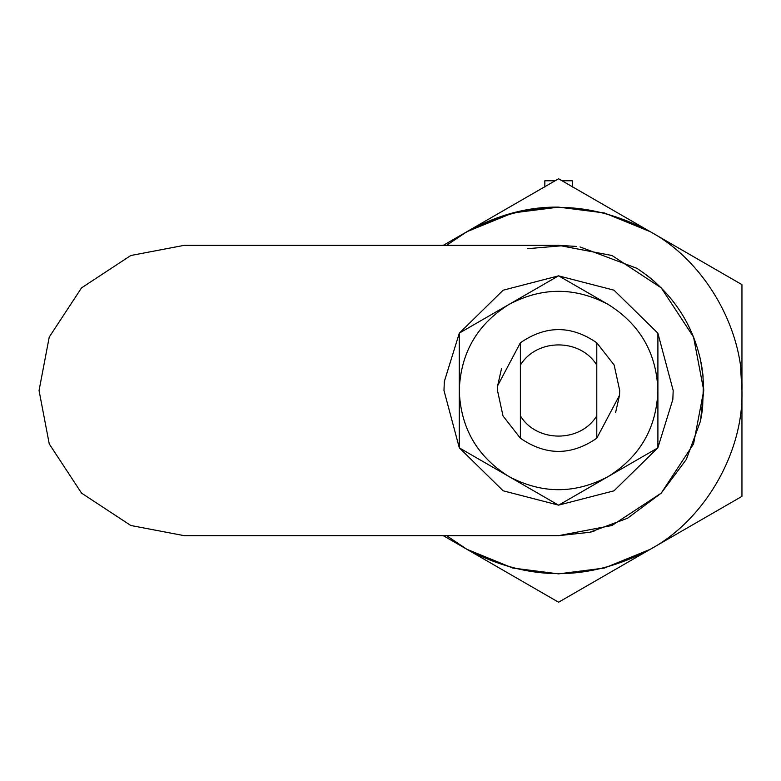 <?xml version="1.0" encoding="UTF-8"?>
<svg xmlns="http://www.w3.org/2000/svg" width="781" height="781" viewBox="0 0 781 781"><rect width="100%" height="100%" fill="white"/><g stroke="black" fill="none" stroke-linecap="round" stroke-linejoin="round"><path stroke-width="1.17" d="M497.653 385.707L501.529 368.564L497.653 385.707L497.468 390.5L503.032 415.99L520.38 438.209L520.38 415.843C536.713 442.837 580.459 442.837 596.782 415.843L596.782 438.209L619.518 395.293L619.704 390.5L614.139 365.01L596.782 342.791L596.782 365.157C580.459 338.163 536.713 338.163 520.38 365.157L520.38 342.791L497.653 385.707L497.468 390.5L503.032 415.99L520.38 438.209C545.851 455.792 571.321 455.792 596.782 438.209L596.782 342.791L614.139 365.01L619.704 390.5L619.518 395.293L615.633 412.436M558.727 505.102L614.012 490.81L657.758 447.933M657.905 447.679L672.832 399.491L673.193 390.5L657.905 333.321L673.193 390.5L672.832 399.491M444.33 381.509L443.979 390.5L459.257 447.679L443.979 390.5L444.33 381.509L459.257 333.321M459.413 447.933L503.159 490.81L558.435 505.102L503.159 490.81L459.413 447.933M657.758 333.067L614.012 290.19L558.727 275.898L614.012 290.19L657.758 333.067M558.435 275.898L503.159 290.19L459.413 333.067M558.581 245.332L576.368 246.425L558.581 245.332L576.368 246.425L558.581 245.332L184.218 245.332L130.778 255.524L81.566 287.857L49.242 337.07L39.05 390.5L49.242 443.93L81.566 493.143L130.778 525.476L184.218 535.668L558.581 535.668L612.021 525.476L661.234 493.143L693.557 443.93L703.749 390.5L693.557 337.07L661.234 287.857L612.021 255.524L558.581 245.332M643.398 272.686L654.048 281.14L643.398 272.686M580 246.923L637.101 268.4L647.264 275.566C675.067 297.649 692.815 325.775 700.498 359.943L702.783 373.816M703.115 376.95L700.616 360.49M700.967 362.199L701.504 365.069M701.787 366.728L702.168 369.101M443.286 535.668L466.901 549.297L512.775 568.051L558.581 573.869L604.396 568.051L650.27 549.297L604.396 568.051L558.581 573.869L604.396 568.051L650.27 549.297L558.581 602.229L466.901 549.297C528.024 581.728 589.147 581.728 650.27 549.297C704.628 520 743.756 452.219 741.95 390.5L740.671 368.857L741.95 390.5L741.95 496.365L650.27 549.297L604.396 568.051L558.581 573.869L512.775 568.051L466.901 549.297L446.556 535.668M443.286 245.332L466.901 231.703L512.775 212.949L558.581 207.131L604.396 212.949L650.27 231.703L741.95 284.635L741.95 390.5C743.756 328.781 704.628 261 650.27 231.703C589.147 199.272 528.024 199.272 466.901 231.703L512.775 212.949L558.581 207.131C525.418 206.653 492.538 216.249 459.96 235.921M508.919 304.483L558.581 275.81L459.257 333.155L459.257 390.5C460.605 353.041 477.162 324.369 508.919 304.483C542.034 286.92 575.138 286.92 608.243 304.483C640.01 324.369 656.567 353.041 657.905 390.5L657.905 447.845L608.243 476.517C575.138 494.08 542.034 494.08 508.919 476.517L459.257 447.845L508.919 476.517C477.162 456.631 460.605 427.959 459.257 390.5L459.257 447.845M608.243 304.483L558.581 275.81M508.919 476.517L558.581 505.19L657.905 447.845L657.905 390.5C656.567 427.959 640.01 456.631 608.243 476.517L558.581 505.19L547.012 498.503M657.905 390.5L657.905 333.155M702.822 374.148L703.749 390.5L700.498 421.057L686.343 459.413L661.234 493.143L627.504 518.262L589.665 532.3L593.999 531.275M650.27 231.703L558.581 178.771L466.901 231.703L446.556 245.332M741.384 376.11L741.608 379.302M466.901 231.703L512.775 212.949L558.581 207.131M702.793 373.835L702.998 375.71M703.486 381.821L702.588 408.795L700.498 421.057M589.665 532.3L558.581 535.668M527.507 248.7L565.132 245.488M520.38 438.209L520.38 342.791C545.851 325.208 571.321 325.208 596.782 342.791L596.782 365.157L596.782 342.791M562.066 180.772L572.336 180.772L572.336 187.079M544.835 187.079L544.835 180.772L555.106 180.772M596.782 438.209L596.782 415.843L596.782 438.209"/></g></svg>
